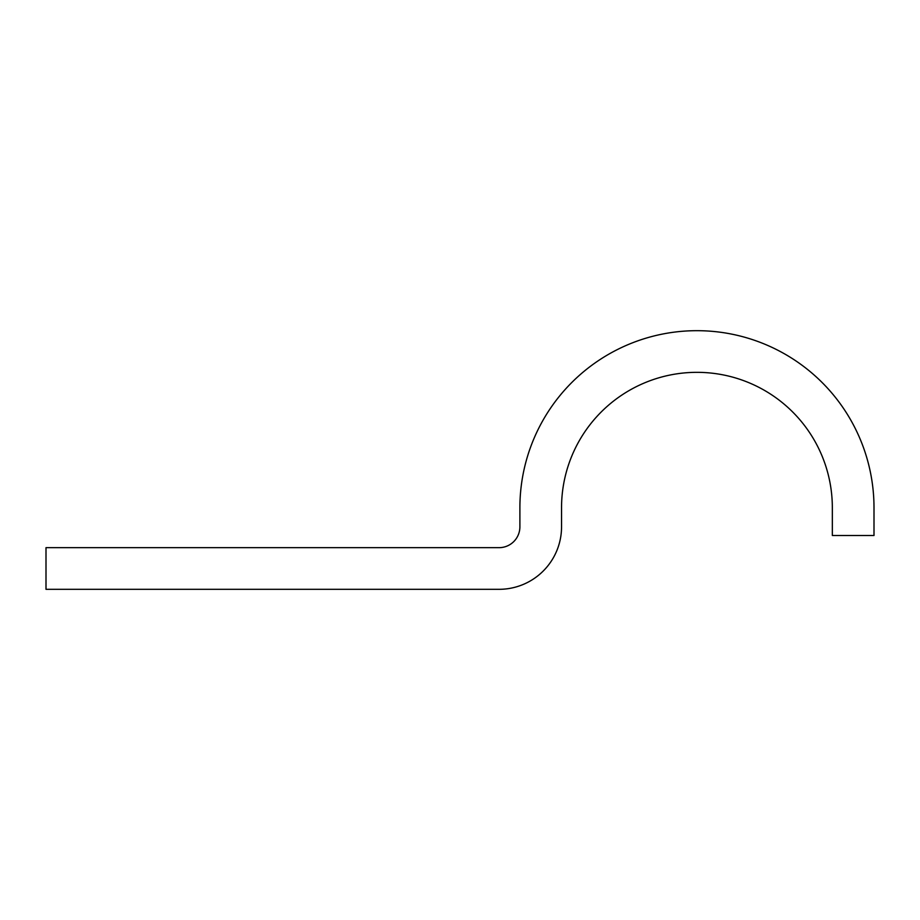 <?xml version="1.0" encoding="UTF-8"?>
<svg xmlns="http://www.w3.org/2000/svg" width="920" height="920" viewBox="0 0 920 920"><rect width="100%" height="100%" fill="white"/><g stroke="black" fill="none" stroke-linecap="round" stroke-linejoin="round"><path stroke-width="1.38" d="M832.335 507.736L832.335 535.509L874 535.509L874 507.736A177.054 177.054 0 0 0 696.946 330.683A177.054 177.054 0 0 0 519.892 507.736L519.892 526.827A20.826 20.826 0 0 1 499.054 547.664L46 547.664L46 589.317L499.054 589.317A62.491 62.491 0 0 0 561.545 526.827L561.545 507.736A135.401 135.401 0 0 1 696.946 372.335A135.401 135.401 0 0 1 832.335 507.736"/></g></svg>
